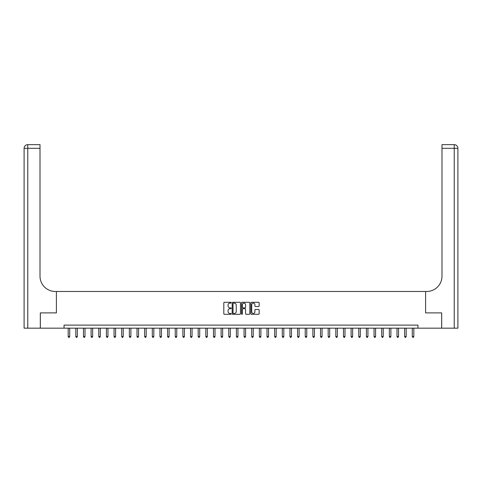 <?xml version="1.0" encoding="UTF-8"?>
<svg xmlns="http://www.w3.org/2000/svg" width="482" height="482" viewBox="0 0 482 482"><rect width="100%" height="100%" fill="white"/><g stroke="black" fill="none" stroke-linecap="round" stroke-linejoin="round"><path stroke-width="0.72" d="M231.209 302.708A0.422 0.422 0 0 0 230.794 302.286L224.413 302.286A0.603 0.603 0 0 0 223.811 302.889L223.811 313.698A0.603 0.603 0 0 0 224.413 314.3L230.794 314.3A0.422 0.422 0 0 0 231.209 313.878A0.422 0.422 0 0 0 230.794 313.457L229.968 313.457A1.922 1.922 0 0 1 228.046 311.535L228.046 310.637A1.922 1.922 0 0 1 229.968 308.715L230.794 308.715A0.422 0.422 0 0 0 231.209 308.293A0.422 0.422 0 0 0 230.794 307.871L229.968 307.871A1.922 1.922 0 0 1 228.046 305.95L228.046 305.052A1.922 1.922 0 0 1 229.968 303.13L230.794 303.13A0.422 0.422 0 0 0 231.209 302.708M258.551 306.522A0.603 0.603 0 0 0 259.147 305.919L259.147 302.889A0.603 0.603 0 0 0 258.551 302.286L251.465 302.286A0.603 0.603 0 0 0 250.863 302.889L250.863 313.698A0.603 0.603 0 0 0 251.465 314.3L258.551 314.3A0.603 0.603 0 0 0 259.147 313.698L259.147 310.034A0.603 0.603 0 0 0 258.551 309.432L255.514 309.432A0.603 0.603 0 0 0 254.918 310.034L254.918 311.854A1.609 1.609 0 0 1 253.309 313.457A1.609 1.609 0 0 1 251.706 311.854L251.706 304.738A1.609 1.609 0 0 1 253.309 303.13A1.609 1.609 0 0 1 254.918 304.738L254.918 305.919A0.603 0.603 0 0 0 255.514 306.522L258.551 306.522M64.046 328.176L40.343 328.176L40.343 312.884L56.4 312.884L56.4 291.471L425.6 291.471L425.6 312.884L425.6 291.471L426.703 291.471A15.291 15.291 0 0 0 441.994 276.174L441.994 144.648L454.231 144.648A3.669 3.669 0 0 1 457.9 148.317L457.9 328.176L441.687 328.176L441.687 312.884L425.6 312.884L441.657 312.884L441.657 328.176L417.954 328.176L417.954 325.115L64.046 325.115L64.046 328.176L417.954 328.176M240.476 302.889A0.603 0.603 0 0 0 239.873 302.286L232.788 302.286A0.603 0.603 0 0 0 232.185 302.889L232.185 313.698A0.603 0.603 0 0 0 232.788 314.3L239.873 314.3A0.603 0.603 0 0 0 240.476 313.698L240.476 302.889M242.127 302.286L249.212 302.286A0.603 0.603 0 0 1 249.815 302.889L249.815 313.698A0.603 0.603 0 0 1 249.212 314.3L246.182 314.3A0.603 0.603 0 0 1 245.579 313.698L245.579 309.317A0.603 0.603 0 0 0 244.977 308.715L242.964 308.715A0.603 0.603 0 0 0 242.368 309.317L242.368 313.878A0.422 0.422 0 0 1 241.946 314.3A0.422 0.422 0 0 1 241.524 313.878L241.524 302.889A0.603 0.603 0 0 1 242.127 302.286M233.451 303.13A0.422 0.422 0 0 0 233.029 303.552L233.029 313.035A0.422 0.422 0 0 0 233.451 313.457L234.318 313.457A1.922 1.922 0 0 0 236.24 311.535L236.24 305.052A1.922 1.922 0 0 0 234.318 303.13L233.451 303.13M245.579 304.769A1.609 1.609 0 0 0 243.97 303.16A1.609 1.609 0 0 0 242.368 304.769L242.368 307.275A0.603 0.603 0 0 0 242.964 307.871L244.977 307.871A0.603 0.603 0 0 0 245.579 307.275L245.579 304.769M68.179 328.176L68.179 336.557L69.709 336.557L69.709 328.176M69.709 336.557L69.245 337.352L68.637 337.352L68.179 336.557M75.825 328.176L75.825 336.557L77.355 336.557L77.355 328.176M77.355 336.557L76.897 337.352L76.283 337.352L75.825 336.557M83.47 328.176L83.47 336.557L85.001 336.557L85.001 328.176M85.001 336.557L84.543 337.352L83.928 337.352L83.47 336.557M91.116 328.176L91.116 336.557L92.646 336.557L92.646 328.176M92.646 336.557L92.189 337.352L91.58 337.352L91.116 336.557M98.768 328.176L98.768 336.557L100.292 336.557L100.292 328.176M100.292 336.557L99.834 337.352L99.226 337.352L98.768 336.557M40.313 312.884L56.4 312.884L56.4 291.471L55.297 291.471A15.291 15.291 0 0 1 40.006 276.174L40.006 148.317L27.769 148.317L27.769 328.176L40.313 328.176L40.313 312.884M27.769 328.176L24.1 328.176L24.1 148.317A3.669 3.669 0 0 1 27.769 144.648L40.006 144.648L40.006 148.317M40.006 144.648L27.769 144.648A3.669 3.669 0 0 0 24.1 148.317L27.769 148.317L27.769 144.648M55.297 291.471A15.291 15.291 0 0 1 40.006 276.174M441.994 144.648L454.231 144.648A3.669 3.669 0 0 1 457.9 148.317A3.669 3.669 0 0 0 454.231 144.648L454.231 148.317L441.994 148.317M426.703 291.471A15.291 15.291 0 0 0 441.994 276.174M106.414 328.176L106.414 336.557L107.944 336.557L107.944 328.176M107.944 336.557L107.486 337.352L106.871 337.352L106.414 336.557M114.059 328.176L114.059 336.557L115.59 336.557L115.59 328.176M115.59 336.557L115.132 337.352L114.517 337.352L114.059 336.557M121.705 328.176L121.705 336.557L123.235 336.557L123.235 328.176M123.235 336.557L122.777 337.352L122.163 337.352L121.705 336.557M129.351 328.176L129.351 336.557L130.881 336.557L130.881 328.176M130.881 336.557L130.423 337.352L129.815 337.352L129.351 336.557M137.002 328.176L137.002 336.557L138.533 336.557L138.533 328.176M138.533 336.557L138.069 337.352L137.46 337.352L137.002 336.557M144.648 328.176L144.648 336.557L146.179 336.557L146.179 328.176M146.179 336.557L145.721 337.352L145.106 337.352L144.648 336.557M152.294 328.176L152.294 336.557L153.824 336.557L153.824 328.176M153.824 336.557L153.366 337.352L152.752 337.352L152.294 336.557M159.94 328.176L159.94 336.557L161.47 336.557L161.47 328.176M161.47 336.557L161.012 337.352L160.398 337.352L159.94 336.557M167.591 328.176L167.591 336.557L169.116 336.557L169.116 328.176M169.116 336.557L168.658 337.352L168.049 337.352L167.591 336.557M175.237 328.176L175.237 336.557L176.767 336.557L176.767 328.176M176.767 336.557L176.304 337.352L175.695 337.352L175.237 336.557M182.883 328.176L182.883 336.557L184.413 336.557L184.413 328.176M184.413 336.557L183.955 337.352L183.341 337.352L182.883 336.557M190.529 328.176L190.529 336.557L192.059 336.557L192.059 328.176M192.059 336.557L191.601 337.352L190.986 337.352L190.529 336.557M198.174 328.176L198.174 336.557L199.705 336.557L199.705 328.176M199.705 336.557L199.247 337.352L198.638 337.352L198.174 336.557M205.826 328.176L205.826 336.557L207.35 336.557L207.35 328.176M207.35 336.557L206.892 337.352L206.284 337.352L205.826 336.557M213.472 328.176L213.472 336.557L215.002 336.557L215.002 328.176M215.002 336.557L214.544 337.352L213.93 337.352L213.472 336.557M221.118 328.176L221.118 336.557L222.648 336.557L222.648 328.176M222.648 336.557L222.19 337.352L221.575 337.352L221.118 336.557M228.763 328.176L228.763 336.557L230.294 336.557L230.294 328.176M230.294 336.557L229.836 337.352L229.221 337.352L228.763 336.557M236.409 328.176L236.409 336.557L237.939 336.557L237.939 328.176M237.939 336.557L237.481 337.352L236.873 337.352L236.409 336.557M244.061 328.176L244.061 336.557L245.591 336.557L245.591 328.176M245.591 336.557L245.127 337.352L244.519 337.352L244.061 336.557M251.706 328.176L251.706 336.557L253.237 336.557L253.237 328.176M253.237 336.557L252.779 337.352L252.164 337.352L251.706 336.557M259.352 328.176L259.352 336.557L260.882 336.557L260.882 328.176M260.882 336.557L260.425 337.352L259.81 337.352L259.352 336.557M266.998 328.176L266.998 336.557L268.528 336.557L268.528 328.176M268.528 336.557L268.07 337.352L267.456 337.352L266.998 336.557M274.65 328.176L274.65 336.557L276.174 336.557L276.174 328.176M276.174 336.557L275.716 337.352L275.108 337.352L274.65 336.557M282.295 328.176L282.295 336.557L283.826 336.557L283.826 328.176M283.826 336.557L283.362 337.352L282.753 337.352L282.295 336.557M289.941 328.176L289.941 336.557L291.471 336.557L291.471 328.176M291.471 336.557L291.014 337.352L290.399 337.352L289.941 336.557M297.587 328.176L297.587 336.557L299.117 336.557L299.117 328.176M299.117 336.557L298.659 337.352L298.045 337.352L297.587 336.557M305.233 328.176L305.233 336.557L306.763 336.557L306.763 328.176M306.763 336.557L306.305 337.352L305.696 337.352L305.233 336.557M312.884 328.176L312.884 336.557L314.409 336.557L314.409 328.176M314.409 336.557L313.951 337.352L313.342 337.352L312.884 336.557M320.53 328.176L320.53 336.557L322.06 336.557L322.06 328.176M322.06 336.557L321.602 337.352L320.988 337.352L320.53 336.557M328.176 328.176L328.176 336.557L329.706 336.557L329.706 328.176M329.706 336.557L329.248 337.352L328.634 337.352L328.176 336.557M335.821 328.176L335.821 336.557L337.352 336.557L337.352 328.176M337.352 336.557L336.894 337.352L336.279 337.352L335.821 336.557M343.467 328.176L343.467 336.557L344.998 336.557L344.998 328.176M344.998 336.557L344.54 337.352L343.931 337.352L343.467 336.557M351.119 328.176L351.119 336.557L352.649 336.557L352.649 328.176M352.649 336.557L352.185 337.352L351.577 337.352L351.119 336.557M358.765 328.176L358.765 336.557L360.295 336.557L360.295 328.176M360.295 336.557L359.837 337.352L359.223 337.352L358.765 336.557M366.41 328.176L366.41 336.557L367.941 336.557L367.941 328.176M367.941 336.557L367.483 337.352L366.868 337.352L366.41 336.557M374.056 328.176L374.056 336.557L375.586 336.557L375.586 328.176M375.586 336.557L375.129 337.352L374.514 337.352L374.056 336.557M381.708 328.176L381.708 336.557L383.232 336.557L383.232 328.176M383.232 336.557L382.774 337.352L382.166 337.352L381.708 336.557M389.354 328.176L389.354 336.557L390.884 336.557L390.884 328.176M390.884 336.557L390.42 337.352L389.811 337.352L389.354 336.557M396.999 328.176L396.999 336.557L398.53 336.557L398.53 328.176M398.53 336.557L398.072 337.352L397.457 337.352L396.999 336.557M404.645 328.176L404.645 336.557L406.175 336.557L406.175 328.176M406.175 336.557L405.717 337.352L405.103 337.352L404.645 336.557M412.291 328.176L412.291 336.557L413.821 336.557L413.821 328.176M413.821 336.557L413.363 337.352L412.755 337.352L412.291 336.557M454.231 328.176L454.231 148.317L457.9 148.317"/></g></svg>
